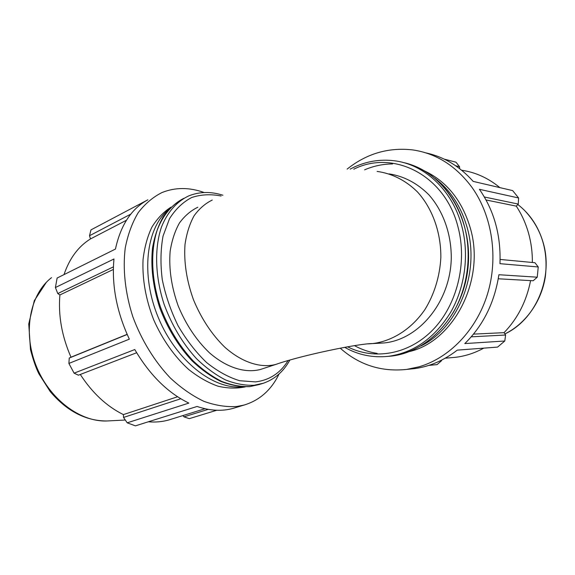 <?xml version="1.0" encoding="UTF-8"?>
<svg xmlns="http://www.w3.org/2000/svg" width="575" height="575" viewBox="0 0 575 575"><rect width="100%" height="100%" fill="white"/><g stroke="black" fill="none" stroke-linecap="round" stroke-linejoin="round"><path stroke-width="0.86" d="M425.831 152.871C443.85 156.738 459.633 166.247 473.182 181.398L512.663 190.598L518.6 197.972L479.399 189.304C494.177 210.651 501.033 235.441 499.963 263.673L538.243 266.965L537.244 277.193L498.899 274.728C494.565 302.601 483.201 325.551 464.808 343.577L504.785 341.004L497.598 347.099L457.283 350.125C443.95 360.424 429.662 366.591 414.41 368.632L409.228 369.157M347.149 169.093C366.627 153.59 388.441 147.193 412.584 149.895C436.253 153.331 456.126 165.938 472.212 187.716C492.365 216.229 498.554 258.024 487.442 294.235C476.265 330.452 449.132 358.067 419.003 366.807L406.712 369.409C381.39 372.082 359.224 364.996 340.206 348.155M455.738 165.794L459.598 166.779L455.982 162.193L444.202 159.131M428.777 365.405L437.101 364.593L441.463 360.784L440.026 360.92M459.598 166.779L459.605 168.604M461.668 170.236C475.59 172.299 488.326 178.092 499.862 187.615M484.351 196.995L518.255 204.068L518.6 197.972M486.033 199.971L516.278 206.13C521.597 214.195 525.651 223.071 528.432 232.767C531.156 242.377 532.464 252.281 532.357 262.473M518.255 204.068L516.278 206.13M538.243 266.965L534.93 262.717L500.113 259.44M498.266 278.782L533.169 280.758L537.244 277.193M473.512 334.118L504.067 332.659L505.612 335.017L471.227 336.828M530.581 280.607C526.542 301.178 517.701 318.521 504.067 332.659M504.785 341.004L505.612 335.017M235.355 407.697L233.198 408.351C222.101 411.456 210.055 410.823 197.074 406.46L135.42 425.852L127.212 422.819L188.859 403.089C167.835 392.926 149.809 375.08 134.78 349.543L74.096 373.161L68.892 363.429L129.339 339.157C116.667 311.887 111.543 285.164 113.972 258.98L55.408 287.529L57.119 278.034L115.446 249.068C120.692 225.019 131.495 208.603 147.84 199.82L90.972 229.885L89.513 235.728L130.798 214.123M126.442 220.247L90.476 238.934L89.513 235.728M279.062 373.987C271.35 389.929 259.72 400.279 244.167 405.03L236.807 406.503C226.32 407.165 215.359 405.44 203.917 401.343C192.409 395.837 181.226 388.067 170.365 378.027C154.61 361.517 141.515 340.235 132.854 316.803C125.199 293.113 122.626 269.172 125.242 247.983C127.88 234.478 132.207 222.705 138.223 212.649C145.058 203.773 152.986 197.067 162.013 192.539C175.296 187.227 189.362 187.22 204.211 192.532M208.193 409.364L183.957 416.839L189.283 418.65L216.768 410.255M262.653 368.747L260.525 369.445C245.295 373.463 226.521 367.741 209.293 352.662C196.355 340.213 186.005 324.659 178.236 306.008C171.451 287.018 168.755 268.812 170.135 251.39C171.824 240.551 174.915 231.1 179.414 223.035C184.604 215.948 190.735 210.68 197.814 207.237M483.783 348.134C474.742 353.05 465.369 356.105 455.659 357.291L450.592 357.736M441.586 360.151L441.463 360.784M389.138 173.887C403.952 176.202 417.17 183.145 428.806 194.731C443.289 211.018 451.634 234.535 451.26 259.059C449.995 302.73 418.219 340.084 383.618 342.98L378.314 343.275M434.772 178.185C450.304 189.937 461.1 206.411 467.159 227.607C480.42 273.132 457.952 328.002 420.929 345.963M377.171 353.424C369.179 352.144 361.618 349.55 354.48 345.647M364.593 169.841C373.563 165.974 382.885 164.012 392.552 163.947M424.307 170.833C446.71 181.362 462.041 200.445 470.314 228.074C485.753 279.932 453.524 341.536 409.436 351.555M74.096 373.161L78.408 375.188L136.649 352.741M113.354 269.438L59.893 294.953L57.78 293.559L113.419 266.857M55.408 287.529L57.78 293.559M183.957 416.839L182.958 415.567M171.113 419.24L168.856 419.944C162.38 421.791 155.537 422.409 148.321 421.791M180.773 398.755L123.539 417.436L127.212 422.819M123.539 417.436L123.388 414.604C106.727 406.367 92.359 392.991 80.284 374.462M127.183 334.47L69.252 358.038L68.892 363.429M69.252 358.038L70.998 357.197C61.856 336.274 58.154 315.524 59.893 294.953M63.998 274.613C69.532 258.34 78.358 246.445 90.476 238.934M127.125 334.348L70.998 357.197M177.589 396.757L123.388 414.604M242.132 386.795C213.512 389.807 176.245 360.956 158.377 317.767C140.329 274.649 146.165 227.585 168.734 209.48M245.317 386.867C236.699 388.686 227.535 388.441 217.824 386.141C207.963 382.612 198.224 377.042 188.607 369.423C174.534 356.673 162.33 339.401 153.654 319.707C145.734 299.223 142.197 279.234 143.038 259.756C144.44 247.523 147.387 236.656 151.886 227.154C157.155 218.629 163.508 211.967 170.955 207.173M288.082 360.611C280.341 373.096 269.481 380.19 255.501 381.893L239.696 380.729C228.562 377.358 217.494 371.263 206.49 362.451C195.845 352.188 186.386 339.983 178.106 325.817C170.811 310.902 165.535 295.507 162.272 279.63C160.324 263.968 160.583 249.435 163.056 236.03L169.503 218.708C175.555 209.127 182.965 202.055 191.741 197.491C201.034 194.458 210.824 193.955 221.109 196.003M277.854 363.745L275.777 364.428C260.676 368.381 241.967 362.48 224.71 347.113C211.751 334.427 201.329 318.622 193.459 299.704C186.573 280.449 183.756 262.02 185.013 244.418C186.616 233.479 189.628 223.955 194.041 215.848C199.158 208.739 205.217 203.478 212.232 200.064M377.128 171.429C391.884 173.42 405.921 180.464 417.558 192.036C432.407 208.459 441.075 232.422 440.845 257.514C439.853 276.316 434.283 294.4 424.896 309.587C411.563 329.037 392.337 341.169 372.521 343.591L368.144 343.872M402.823 162.416C430.56 168.072 455.558 192.812 464.413 226.255C472.068 254.646 467.777 287.407 453.316 312.397C437.287 338.043 416.559 352.619 391.122 356.119L386.975 356.471M344.655 347.322C358.103 354.933 372.629 357.938 388.226 356.342C413.72 352.827 434.506 338.193 450.577 312.419C465.082 287.306 469.394 254.38 461.718 225.853C452.166 189.534 423.703 163.796 393.465 160.662C379.766 159.16 366.62 161.331 354.042 167.181L350.175 169.115M353.776 169.201C392.696 149.457 444.655 174.362 457.908 226.6C467.676 262.581 457.075 305.009 432.846 329.856C408.581 354.768 374.232 360.324 347.559 346.804M517.816 204.528C529.891 213.842 538.286 226.377 543.016 242.125C553.811 277.258 535.842 319.355 505.324 333.723L504.915 333.924M259.728 384.416L250.003 386.558C240.947 386.903 231.495 385.178 221.655 381.383C211.765 376.388 202.163 369.445 192.841 360.568C179.069 345.661 168.281 327.829 160.475 307.079C151.318 279.637 150.298 251.527 157.126 230.287C162.912 215.043 172.256 204.132 183.856 198.31M222.892 195.234C210.96 191.41 199.626 191.612 188.902 195.831C177.086 201.279 167.49 211.938 161.46 227.068C154.301 248.199 155.056 276.496 164.105 304.297C171.86 325.342 182.656 343.469 196.506 358.678C205.879 367.734 215.553 374.821 225.515 379.931C235.427 383.82 244.943 385.602 254.057 385.272L263.673 383.166M109.042 420.871L106.95 420.979C79.939 422.122 48.782 398.705 35.779 364.866C22.641 331.078 30.317 293.768 51.542 277.668M406.712 369.409L414.41 368.632M244.167 405.03L233.198 408.351M260.525 369.445L275.777 364.428C301.717 355.264 359.785 343.325 372.521 343.591L383.618 342.98M412.706 165.312C448.349 178.164 473.362 223.229 467.834 269.201C462.552 315.208 428.202 352.245 391.122 356.119L388.226 356.342M445.23 358.203L455.659 357.291M524.141 209.99C541.406 228.059 548.464 250.333 545.323 276.827C541.477 301.53 525.873 323.402 505.324 333.723L504.9 333.931M289.836 360.101C283.245 372.111 273.829 380.018 261.582 383.827L249.73 386.616C240.422 386.982 230.783 385.25 220.814 381.426C210.838 376.409 201.185 369.481 191.87 360.626C178.128 345.791 167.382 328.066 159.642 307.46C152.95 286.587 150.585 266.714 152.54 247.825C154.632 236.023 158.204 225.637 163.271 216.667C169.079 208.675 175.928 202.565 183.827 198.332M205.009 408.724L168.856 419.944M125.292 420.023L106.95 420.979C85.797 420.993 66.88 411.183 50.205 391.553L38.841 373.721C35.988 368.007 33.199 359.979 30.482 349.636L28.75 323.962L34.292 300.682L46.367 282.303"/></g></svg>
